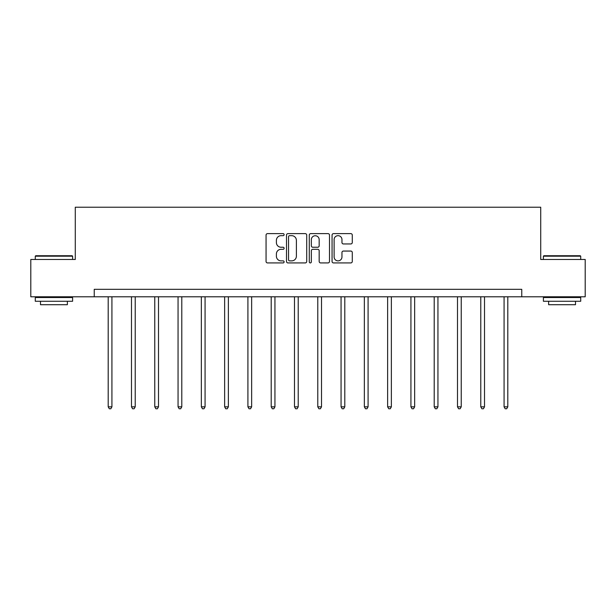 <?xml version="1.0" encoding="UTF-8"?>
<svg xmlns="http://www.w3.org/2000/svg" width="616" height="616" viewBox="0 0 616 616"><rect width="100%" height="100%" fill="white"/><g stroke="black" fill="none" stroke-linecap="round" stroke-linejoin="round"><path stroke-width="0.92" d="M284.115 234.65A1.024 1.024 0 0 0 283.09 233.626L267.521 233.626A1.463 1.463 0 0 0 266.058 235.089L266.058 261.461A1.463 1.463 0 0 0 267.521 262.924L283.09 262.924A1.024 1.024 0 0 0 284.115 261.9A1.024 1.024 0 0 0 283.09 260.876L281.073 260.876A4.689 4.689 0 0 1 276.392 256.187L276.392 253.992A4.689 4.689 0 0 1 281.073 249.303L283.09 249.303A1.024 1.024 0 0 0 284.115 248.279A1.024 1.024 0 0 0 283.09 247.247L281.073 247.247A4.689 4.689 0 0 1 276.392 242.558L276.392 240.363A4.689 4.689 0 0 1 281.073 235.674L283.09 235.674A1.024 1.024 0 0 0 284.115 234.65M350.82 243.951A1.463 1.463 0 0 0 352.283 242.488L352.283 235.089A1.463 1.463 0 0 0 350.82 233.626L333.533 233.626A1.463 1.463 0 0 0 332.062 235.089L332.062 261.461A1.463 1.463 0 0 0 333.533 262.924L350.82 262.924A1.463 1.463 0 0 0 352.283 261.461L352.283 252.522A1.463 1.463 0 0 0 350.82 251.059L343.42 251.059A1.463 1.463 0 0 0 341.957 252.522L341.957 256.957A3.919 3.919 0 0 1 338.038 260.876A3.919 3.919 0 0 1 334.118 256.957L334.118 239.593A3.919 3.919 0 0 1 338.038 235.674A3.919 3.919 0 0 1 341.957 239.593L341.957 242.488A1.463 1.463 0 0 0 343.42 243.951L350.82 243.951M94.24 296.789L30.8 296.789L30.8 259.475L75.283 259.475L75.283 207.222L540.717 207.222L540.717 259.475L585.2 259.475L585.2 296.789L521.76 296.789L521.76 289.327L94.24 289.327L94.24 296.789L521.76 296.789M306.714 235.089A1.463 1.463 0 0 0 305.251 233.626L287.965 233.626A1.463 1.463 0 0 0 286.502 235.089L286.502 261.461A1.463 1.463 0 0 0 287.965 262.924L305.251 262.924A1.463 1.463 0 0 0 306.714 261.461L306.714 235.089M310.749 233.626L328.035 233.626A1.463 1.463 0 0 1 329.498 235.089L329.498 261.461A1.463 1.463 0 0 1 328.035 262.924L320.636 262.924A1.463 1.463 0 0 1 319.173 261.461L319.173 250.766A1.463 1.463 0 0 0 317.71 249.303L312.797 249.303A1.463 1.463 0 0 0 311.334 250.766L311.334 261.9A1.024 1.024 0 0 1 310.31 262.924A1.024 1.024 0 0 1 309.286 261.9L309.286 235.089A1.463 1.463 0 0 1 310.749 233.626M289.574 235.674A1.024 1.024 0 0 0 288.55 236.698L288.55 259.852A1.024 1.024 0 0 0 289.574 260.876L291.699 260.876A4.689 4.689 0 0 0 296.388 256.187L296.388 240.363A4.689 4.689 0 0 0 291.699 235.674L289.574 235.674M319.173 239.67A3.919 3.919 0 0 0 315.253 235.751A3.919 3.919 0 0 0 311.334 239.67L311.334 245.784A1.463 1.463 0 0 0 312.797 247.247L317.71 247.247A1.463 1.463 0 0 0 319.173 245.784L319.173 239.67M108.2 296.789L108.2 406.837L111.927 406.837L111.927 296.789M111.927 406.837L110.811 408.778L109.317 408.778L108.2 406.837M35.728 255.74L72.149 255.74L72.596 256.187L35.281 256.187L35.728 255.74M53.938 301.27L35.281 301.27L35.281 297.536L72.596 297.536L72.596 301.27L53.938 301.27M67.375 301.27L67.375 304.704L40.502 304.704L40.502 301.27M543.851 255.74L580.272 255.74L580.719 256.187L543.404 256.187L543.851 255.74M562.062 301.27L543.404 301.27L543.404 297.536L580.719 297.536L580.719 301.27L562.062 301.27M575.498 301.27L575.498 304.704L548.625 304.704L548.625 301.27M131.485 296.789L131.485 406.837L135.22 406.837L135.22 296.789M135.22 406.837L134.096 408.778L132.602 408.778L131.485 406.837M154.77 296.789L154.77 406.837L158.505 406.837L158.505 296.789M158.505 406.837L157.38 408.778L155.894 408.778L154.77 406.837M178.055 296.789L178.055 406.837L181.789 406.837L181.789 296.789M181.789 406.837L180.673 408.778L179.179 408.778L178.055 406.837M201.347 296.789L201.347 406.837L205.074 406.837L205.074 296.789M205.074 406.837L203.958 408.778L202.464 408.778L201.347 406.837M224.632 296.789L224.632 406.837L228.367 406.837L228.367 296.789M228.367 406.837L227.242 408.778L225.749 408.778L224.632 406.837M247.917 296.789L247.917 406.837L251.651 406.837L251.651 296.789M251.651 406.837L250.527 408.778L249.033 408.778L247.917 406.837M271.202 296.789L271.202 406.837L274.936 406.837L274.936 296.789M274.936 406.837L273.82 408.778L272.326 408.778L271.202 406.837M294.494 296.789L294.494 406.837L298.221 406.837L298.221 296.789M298.221 406.837L297.105 408.778L295.611 408.778L294.494 406.837M317.779 296.789L317.779 406.837L321.506 406.837L321.506 296.789M321.506 406.837L320.389 408.778L318.895 408.778L317.779 406.837M341.064 296.789L341.064 406.837L344.798 406.837L344.798 296.789M344.798 406.837L343.674 408.778L342.18 408.778L341.064 406.837M364.349 296.789L364.349 406.837L368.083 406.837L368.083 296.789M368.083 406.837L366.967 408.778L365.473 408.778L364.349 406.837M387.633 296.789L387.633 406.837L391.368 406.837L391.368 296.789M391.368 406.837L390.251 408.778L388.758 408.778L387.633 406.837M410.926 296.789L410.926 406.837L414.653 406.837L414.653 296.789M414.653 406.837L413.536 408.778L412.042 408.778L410.926 406.837M434.211 296.789L434.211 406.837L437.945 406.837L437.945 296.789M437.945 406.837L436.821 408.778L435.327 408.778L434.211 406.837M457.495 296.789L457.495 406.837L461.23 406.837L461.23 296.789M461.23 406.837L460.106 408.778L458.62 408.778L457.495 406.837M480.78 296.789L480.78 406.837L484.515 406.837L484.515 296.789M484.515 406.837L483.398 408.778L481.905 408.778L480.78 406.837M504.073 296.789L504.073 406.837L507.8 406.837L507.8 296.789M507.8 406.837L506.683 408.778L505.189 408.778L504.073 406.837M35.281 259.475L35.281 256.187M43.79 297.536L43.79 296.789M64.087 297.536L64.087 296.789M72.596 259.475L72.596 256.187M543.404 259.475L543.404 256.187M551.913 297.536L551.913 296.789M572.21 297.536L572.21 296.789M580.719 259.475L580.719 256.187"/></g></svg>
